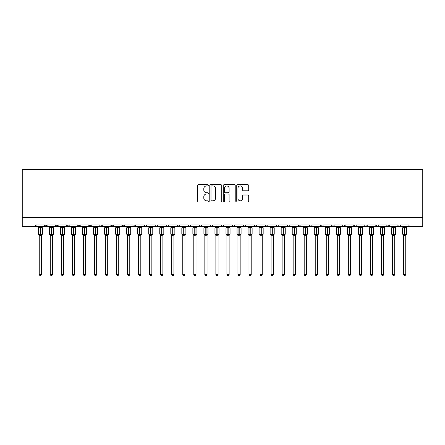 <?xml version="1.0" encoding="UTF-8"?>
<svg xmlns="http://www.w3.org/2000/svg" width="445" height="445" viewBox="0 0 445 445"><rect width="100%" height="100%" fill="white"/><g stroke="black" fill="none" stroke-linecap="round" stroke-linejoin="round"><path stroke-width="0.67" d="M208.371 185.315A0.606 0.606 0 0 0 207.765 184.708L198.553 184.708A0.868 0.868 0 0 0 197.686 185.576L197.686 201.179A0.868 0.868 0 0 0 198.553 202.047L207.765 202.047A0.606 0.606 0 0 0 208.371 201.44A0.606 0.606 0 0 0 207.765 200.834L206.569 200.834A2.776 2.776 0 0 1 203.799 198.058L203.799 196.757A2.776 2.776 0 0 1 206.569 193.987L207.765 193.987A0.606 0.606 0 0 0 208.371 193.38A0.606 0.606 0 0 0 207.765 192.774L206.569 192.774A2.776 2.776 0 0 1 203.799 189.998L203.799 188.697A2.776 2.776 0 0 1 206.569 185.927L207.765 185.927A0.606 0.606 0 0 0 208.371 185.315M247.832 190.822A0.868 0.868 0 0 0 248.699 189.954L248.699 185.576A0.868 0.868 0 0 0 247.832 184.708L237.602 184.708A0.868 0.868 0 0 0 236.74 185.576L236.74 201.179A0.868 0.868 0 0 0 237.602 202.047L247.832 202.047A0.868 0.868 0 0 0 248.699 201.179L248.699 195.895A0.868 0.868 0 0 0 247.832 195.027L243.454 195.027A0.868 0.868 0 0 0 242.592 195.895L242.592 198.514A2.32 2.32 0 0 1 240.272 200.834A2.32 2.32 0 0 1 237.953 198.514L237.953 188.241A2.32 2.32 0 0 1 240.272 185.927A2.32 2.32 0 0 1 242.592 188.241L242.592 189.954A0.868 0.868 0 0 0 243.454 190.822L247.832 190.822M22.25 217.444L422.75 217.444L422.75 169.311L22.25 169.311L22.25 226.277L34.832 226.277L36.162 224.953L44.55 224.953L45.034 225.977M221.744 185.576A0.868 0.868 0 0 0 220.876 184.708L210.646 184.708A0.868 0.868 0 0 0 209.779 185.576L209.779 201.179A0.868 0.868 0 0 0 210.646 202.047L220.876 202.047A0.868 0.868 0 0 0 221.744 201.179L221.744 185.576M224.124 184.708L234.354 184.708A0.868 0.868 0 0 1 235.221 185.576L235.221 201.179A0.868 0.868 0 0 1 234.354 202.047L229.976 202.047A0.868 0.868 0 0 1 229.108 201.179L229.108 194.854A0.868 0.868 0 0 0 228.24 193.987L225.337 193.987A0.868 0.868 0 0 0 224.475 194.854L224.475 201.44A0.606 0.606 0 0 1 223.863 202.047A0.606 0.606 0 0 1 223.257 201.44L223.257 185.576A0.868 0.868 0 0 1 224.124 184.708M34.832 226.277L36.162 224.953A1.324 1.324 0 0 1 34.832 226.277L45.874 226.277L44.55 224.953A1.324 1.324 0 0 0 45.874 226.277A1.324 1.324 0 0 0 47.198 224.953L55.586 224.953A1.324 1.324 0 0 0 56.916 226.277A1.324 1.324 0 0 0 58.239 224.953L66.628 224.953A1.324 1.324 0 0 0 67.951 226.277A1.324 1.324 0 0 0 69.275 224.953L77.669 224.953A1.324 1.324 0 0 0 78.993 226.277A1.324 1.324 0 0 0 80.317 224.953L88.705 224.953A1.324 1.324 0 0 0 90.029 226.277A1.324 1.324 0 0 0 91.353 224.953L99.747 224.953A1.324 1.324 0 0 0 101.071 226.277A1.324 1.324 0 0 0 102.395 224.953L110.783 224.953A1.324 1.324 0 0 0 112.107 226.277A1.324 1.324 0 0 0 113.436 224.953L121.824 224.953A1.324 1.324 0 0 0 123.148 226.277A1.324 1.324 0 0 0 124.472 224.953L132.86 224.953A1.324 1.324 0 0 0 134.184 226.277A1.324 1.324 0 0 0 135.514 224.953L143.902 224.953A1.324 1.324 0 0 0 145.226 226.277A1.324 1.324 0 0 0 146.55 224.953L154.938 224.953A1.324 1.324 0 0 0 156.267 226.277A1.324 1.324 0 0 0 157.591 224.953L165.979 224.953A1.324 1.324 0 0 0 167.303 226.277A1.324 1.324 0 0 0 168.627 224.953L177.021 224.953A1.324 1.324 0 0 0 178.345 226.277A1.324 1.324 0 0 0 179.669 224.953L188.057 224.953A1.324 1.324 0 0 0 189.381 226.277A1.324 1.324 0 0 0 190.705 224.953L199.099 224.953A1.324 1.324 0 0 0 200.422 226.277A1.324 1.324 0 0 0 201.746 224.953L210.135 224.953A1.324 1.324 0 0 0 211.458 226.277A1.324 1.324 0 0 0 212.788 224.953L221.176 224.953A1.324 1.324 0 0 0 222.5 226.277A1.324 1.324 0 0 0 223.824 224.953L232.212 224.953A1.324 1.324 0 0 0 233.542 226.277A1.324 1.324 0 0 0 234.865 224.953L243.254 224.953A1.324 1.324 0 0 0 244.578 226.277A1.324 1.324 0 0 0 245.901 224.953L254.295 224.953A1.324 1.324 0 0 0 255.619 226.277A1.324 1.324 0 0 0 256.943 224.953L265.331 224.953A1.324 1.324 0 0 0 266.655 226.277A1.324 1.324 0 0 0 267.979 224.953L276.373 224.953A1.324 1.324 0 0 0 277.697 226.277A1.324 1.324 0 0 0 279.021 224.953L287.409 224.953A1.324 1.324 0 0 0 288.733 226.277A1.324 1.324 0 0 0 290.062 224.953L298.45 224.953A1.324 1.324 0 0 0 299.774 226.277A1.324 1.324 0 0 0 301.098 224.953L309.486 224.953A1.324 1.324 0 0 0 310.816 226.277A1.324 1.324 0 0 0 312.14 224.953L320.528 224.953A1.324 1.324 0 0 0 321.852 226.277A1.324 1.324 0 0 0 323.176 224.953L331.564 224.953A1.324 1.324 0 0 0 332.893 226.277A1.324 1.324 0 0 0 334.217 224.953L342.606 224.953A1.324 1.324 0 0 0 343.929 226.277A1.324 1.324 0 0 0 345.253 224.953L353.647 224.953A1.324 1.324 0 0 0 354.971 226.277A1.324 1.324 0 0 0 356.295 224.953L364.683 224.953A1.324 1.324 0 0 0 366.007 226.277A1.324 1.324 0 0 0 367.331 224.953L375.725 224.953A1.324 1.324 0 0 0 377.049 226.277A1.324 1.324 0 0 0 378.372 224.953L386.761 224.953A1.324 1.324 0 0 0 388.084 226.277A1.324 1.324 0 0 0 389.414 224.953L397.802 224.953A1.324 1.324 0 0 0 399.126 226.277A1.324 1.324 0 0 0 400.45 224.953L408.838 224.953A1.324 1.324 0 0 0 410.168 226.277L409.311 225.965M400.45 224.953L399.966 225.977L399.126 226.277L398.275 225.965L397.802 224.953M386.761 224.953L387.245 225.977L388.084 226.277L389.414 224.953M378.372 224.953L378.128 225.721M367.331 224.953L366.847 225.977M364.683 224.953L365.167 225.977M356.295 224.953L356.05 225.721M46.714 225.977L47.198 224.953L45.874 226.277L354.971 226.277L353.647 224.953L354.131 225.977M343.078 225.965L343.929 226.277L345.253 224.953L344.769 225.977M334.217 224.953L333.733 225.977M322.703 225.965L321.852 226.277L320.528 224.953L321.012 225.977M312.14 224.953L311.656 225.977L310.816 226.277L309.631 225.548M309.486 224.953L309.97 225.977M301.098 224.953L300.853 225.721M300.625 225.965L299.774 226.277L298.45 224.953L298.934 225.977M290.062 224.953L289.573 225.977L288.733 226.277L287.882 225.965M279.021 224.953L278.537 225.977L277.697 226.277L276.84 225.965M267.979 224.953L267.734 225.721M267.512 225.965L266.655 226.277L265.331 224.953L265.815 225.977M256.943 224.953L256.459 225.977L255.619 226.277L254.295 224.953L254.779 225.977M245.901 224.953L245.417 225.977L244.578 226.277L243.254 224.953L243.498 225.721M234.865 224.953L234.382 225.977M232.212 224.953L232.696 225.977M221.176 224.953L221.66 225.977M212.788 224.953L212.304 225.977M199.238 225.548L200.422 226.277L201.746 224.953L201.262 225.977M190.705 224.953L190.221 225.977M188.057 224.953L188.541 225.977M177.021 224.953L177.505 225.977L178.345 226.277L179.669 224.953M168.627 224.953L168.143 225.977L167.303 226.277L166.452 225.965L165.979 224.953M157.591 224.953L157.107 225.977L156.267 226.277L155.083 225.548M154.938 224.953L155.427 225.977M146.077 225.965L145.226 226.277L143.902 224.953L144.386 225.977M133.333 225.965L134.184 226.277L135.514 224.953L135.03 225.977M121.824 224.953L123.148 226.277L124.472 224.953L123.988 225.977M110.783 224.953L112.107 226.277L113.436 224.953L112.947 225.977M100.214 225.965L101.071 226.277L102.395 224.953L101.911 225.977M99.747 224.953L100.231 225.977M89.189 225.977L88.705 224.953L90.029 226.277L91.353 224.953L90.869 225.977M78.153 225.977L77.669 224.953L78.993 226.277L80.317 224.953L79.833 225.977M69.131 225.548L67.951 226.277L66.628 224.953L67.112 225.977M422.75 217.444L422.75 226.277L377.049 226.277L377.9 225.965M55.586 224.953L56.916 226.277L58.239 224.953M188.202 225.548L189.381 226.277L190.238 225.965M210.607 225.965L211.458 226.277L212.315 225.965M221.649 225.965L222.5 226.277L223.351 225.965M232.357 225.548L233.542 226.277L234.721 225.548M331.709 225.548L332.893 226.277L333.744 225.965M367.192 225.548L366.007 226.277L354.971 226.277L355.822 225.965M375.725 224.953L377.049 226.277L366.007 226.277L365.156 225.965M211.597 185.927A0.606 0.606 0 0 0 210.991 186.533L210.991 200.228A0.606 0.606 0 0 0 211.597 200.834L212.855 200.834A2.776 2.776 0 0 0 215.63 198.058L215.63 188.697A2.776 2.776 0 0 0 212.855 185.927L211.597 185.927M229.108 188.285A2.32 2.32 0 0 0 226.789 185.965A2.32 2.32 0 0 0 224.475 188.285L224.475 191.906A0.868 0.868 0 0 0 225.337 192.774L228.24 192.774A0.868 0.868 0 0 0 229.108 191.906L229.108 188.285M39.249 274.537L41.457 274.537L40.795 275.689L39.911 275.689L39.249 274.537L39.249 235.255A0.973 0.929 180 0 0 38.743 234.437L38.932 234.153L40.222 234.465L40.489 234.07L40.489 227.49L41.78 227.801L42.097 227.473A0.439 0.439 0 0 1 42.386 227.885L38.326 227.885L38.326 234.07L40.222 234.07L40.222 227.49L38.932 227.801L38.743 227.517A0.973 0.929 -0 0 0 39.249 226.7L41.457 226.744L41.457 226.277M41.457 274.537L41.457 235.21L40.222 235.338L40.222 234.465L40.489 234.07L42.386 234.07A0.439 0.439 0 0 1 42.097 234.482L41.457 235.394M41.457 235.255L41.457 235.255A0.973 0.929 180 0 1 41.969 234.437L41.78 234.153L40.489 234.465L40.489 235.338M40.222 235.338L39.249 235.249M39.249 226.277L39.249 226.705M39.249 226.744L38.932 227.801L39.249 226.744M41.78 227.801L41.457 226.744M41.457 235.21L41.78 234.153M39.249 235.21L38.932 234.153M50.291 274.537L52.499 274.537L51.837 275.689L50.953 275.689L50.291 274.537L50.291 235.255A0.973 0.929 180 0 0 49.779 234.437L49.968 234.153L51.258 234.465L51.525 234.07L51.525 227.49L52.816 227.801L53.133 227.473A0.439 0.439 0 0 1 53.422 227.885L49.362 227.885L49.362 234.07L51.258 234.07L51.258 227.49L49.968 227.801L49.779 227.517A0.973 0.929 -0 0 0 50.291 226.7L52.499 226.744L52.499 226.277M52.499 274.537L52.499 235.21L51.258 235.338L51.258 234.465L51.525 234.07L53.422 234.07A0.439 0.439 0 0 1 53.133 234.482L52.499 235.394M52.499 235.255L52.499 235.255A0.973 0.929 180 0 1 53.005 234.437L52.816 234.153L51.525 234.465L51.525 235.338M51.258 235.338L50.291 235.249M50.291 226.277L50.291 226.705M50.291 226.744L49.968 227.801L50.291 226.744M52.816 227.801L52.499 226.744M52.499 235.21L52.816 234.153M50.291 235.21L49.968 234.153M61.327 274.537L63.535 274.537L62.873 275.689L61.994 275.689L61.327 274.537L61.327 235.255A0.973 0.929 180 0 0 60.82 234.437L61.01 234.153L62.3 234.465L62.567 234.07L62.567 227.49L63.858 227.801L64.175 227.473A0.439 0.439 0 0 1 64.464 227.885L60.403 227.885L60.403 234.07L62.3 234.07L62.3 227.49L61.01 227.801L60.82 227.517A0.973 0.929 -0 0 0 61.327 226.7L63.535 226.744L63.535 226.277M63.535 274.537L63.535 235.21L62.3 235.338L62.3 234.465L62.567 234.07L64.464 234.07A0.439 0.439 0 0 1 64.175 234.482L63.535 235.394M63.535 235.255L63.535 235.255A0.973 0.929 180 0 1 64.047 234.437L63.858 234.153L62.567 234.465L62.567 235.338M62.3 235.338L61.327 235.249M61.327 226.277L61.327 226.705M61.327 226.744L61.01 227.801L61.327 226.744M63.858 227.801L63.535 226.744M63.535 235.21L63.858 234.153M61.327 235.21L61.01 234.153M72.368 274.537L74.576 274.537L73.915 275.689L73.03 275.689L72.368 274.537L72.368 235.255A0.973 0.929 180 0 0 71.856 234.437L72.046 234.153L73.342 234.465L73.603 234.07L73.603 227.49L74.893 227.801L75.211 227.473A0.439 0.439 0 0 1 75.505 227.885L71.439 227.885L71.439 234.07L73.342 234.07L73.342 227.49L72.046 227.801L71.856 227.517A0.973 0.929 -0 0 0 72.368 226.7L74.576 226.744L74.576 226.277M74.576 274.537L74.576 235.21L73.342 235.338L73.342 234.465L73.603 234.07L75.505 234.07A0.439 0.439 0 0 1 75.211 234.482L74.576 235.394M74.576 235.255L74.576 235.255A0.973 0.929 180 0 1 75.088 234.437L74.893 234.153L73.603 234.465L73.603 235.338M73.342 235.338L72.368 235.249M72.368 226.277L72.368 226.705M72.368 226.744L72.046 227.801L72.368 226.744M74.893 227.801L74.576 226.744M74.576 235.21L74.893 234.153M72.368 235.21L72.046 234.153M83.404 274.537L85.612 274.537L84.951 275.689L84.072 275.689L83.404 274.537L83.404 235.255A0.973 0.929 180 0 0 82.898 234.437L83.087 234.153L84.378 234.465L84.645 234.07L84.645 227.49L85.935 227.801L86.252 227.473A0.439 0.439 0 0 1 86.541 227.885L82.481 227.885L82.481 234.07L84.378 234.07L84.378 227.49L83.087 227.801L82.898 227.517A0.973 0.929 -0 0 0 83.404 226.7L85.618 226.744L85.612 226.277M85.612 274.537L85.618 235.21L84.378 235.338L84.378 234.465L84.645 234.07L86.541 234.07A0.439 0.439 0 0 1 86.252 234.482L85.612 235.394M85.612 235.255L85.612 235.255A0.973 0.929 180 0 1 86.124 234.437L85.935 234.153L84.645 234.465L84.645 235.338M84.378 235.338L83.404 235.249M83.404 226.277L83.404 226.705M83.404 226.744L83.087 227.801L83.404 226.744M85.935 227.801L85.618 226.744M85.618 235.21L85.935 234.153M83.404 235.21L83.087 234.153M94.446 274.537L96.654 274.537L95.992 275.689L95.108 275.689L94.446 274.537L94.446 235.255A0.973 0.929 180 0 0 93.934 234.437L94.123 234.153L95.419 234.465L95.681 234.07L95.681 227.49L96.977 227.801L97.294 227.473A0.439 0.439 0 0 1 97.583 227.885L93.517 227.885L93.517 234.07L95.419 234.07L95.419 227.49L94.123 227.801L93.934 227.517A0.973 0.929 -0 0 0 94.446 226.7L96.654 226.744L96.654 226.277M96.654 274.537L96.654 235.21L95.419 235.338L95.419 234.465L95.681 234.07L97.583 234.07A0.439 0.439 0 0 1 97.294 234.482L96.654 235.394M96.654 235.255L96.654 235.255A0.973 0.929 180 0 1 97.166 234.437L96.977 234.153L95.681 234.465L95.681 235.338M95.419 235.338L94.446 235.249M94.446 226.277L94.446 226.705M94.446 226.744L94.123 227.801L94.446 226.744M96.977 227.801L96.654 226.744M96.654 235.21L96.977 234.153M94.446 235.21L94.123 234.153M105.487 274.537L107.696 274.537L107.028 275.689L106.149 275.689L105.487 274.537L105.487 235.255A0.973 0.929 180 0 0 104.975 234.437L105.165 234.153L106.455 234.465L106.722 234.07L106.722 227.49L108.013 227.801L108.33 227.473A0.439 0.439 0 0 1 108.619 227.885L104.558 227.885L104.558 234.07L106.455 234.07L106.455 227.49L105.165 227.801L104.975 227.517A0.973 0.929 -0 0 0 105.487 226.7L107.696 226.744L107.696 226.277M107.696 274.537L107.696 235.21L106.455 235.338L106.455 234.465L106.722 234.07L108.619 234.07A0.439 0.439 0 0 1 108.33 234.482L107.696 235.394M107.696 235.255L107.696 235.255A0.973 0.929 180 0 1 108.202 234.437L108.013 234.153L106.722 234.465L106.722 235.338M106.455 235.338L105.487 235.249M105.487 226.277L105.487 226.705M105.482 226.744L105.165 227.801L105.482 226.744M108.013 227.801L107.696 226.744M107.696 235.21L108.013 234.153M105.482 235.21L105.165 234.153M116.523 274.537L118.732 274.537L118.07 275.689L117.185 275.689L116.523 274.537L116.523 235.255A0.973 0.929 180 0 0 116.012 234.437L116.206 234.153L117.497 234.465L117.758 234.07L117.758 227.49L119.054 227.801L119.371 227.473A0.439 0.439 0 0 1 119.661 227.885L115.594 227.885L115.594 234.07L117.497 234.07L117.497 227.49L116.206 227.801L116.012 227.517A0.973 0.929 -0 0 0 116.523 226.7L118.732 226.744L118.732 226.277M118.732 274.537L118.732 235.21L117.497 235.338L117.497 234.465L117.758 234.07L119.661 234.07A0.439 0.439 0 0 1 119.371 234.482L118.732 235.394M118.732 235.255L118.732 235.255A0.973 0.929 180 0 1 119.243 234.437L119.054 234.153L117.758 234.465L117.758 235.338M117.497 235.338L116.523 235.249M116.523 226.277L116.523 226.705M116.523 226.744L116.206 227.801L116.523 226.744M119.054 227.801L118.732 226.744M118.732 235.21L119.054 234.153M116.523 235.21L116.206 234.153M127.565 274.537L129.773 274.537L129.106 275.689L128.227 275.689L127.565 274.537L127.565 235.255A0.973 0.929 180 0 0 127.053 234.437L127.242 234.153L128.533 234.465L128.8 234.07L128.8 227.49L130.09 227.801L130.407 227.473A0.439 0.439 0 0 1 130.697 227.885L126.636 227.885L126.636 234.07L128.533 234.07L128.533 227.49L127.242 227.801L127.053 227.517A0.973 0.929 -0 0 0 127.565 226.7L129.773 226.744L129.773 226.277M129.773 274.537L129.773 235.21L128.533 235.338L128.533 234.465L128.8 234.07L130.697 234.07A0.439 0.439 0 0 1 130.407 234.482L129.773 235.394M129.773 235.255L129.773 235.255A0.973 0.929 180 0 1 130.279 234.437L130.09 234.153L128.8 234.465L128.8 235.338M128.533 235.338L127.565 235.249M127.565 226.277L127.565 226.705M127.565 226.744L127.242 227.801L127.565 226.744M130.09 227.801L129.773 226.744M129.773 235.21L130.09 234.153M127.565 235.21L127.242 234.153M138.601 274.537L140.809 274.537L140.147 275.689L139.263 275.689L138.601 274.537L138.601 235.255A0.973 0.929 180 0 0 138.095 234.437L138.284 234.153L139.574 234.465L139.841 234.07L139.841 227.49L141.132 227.801L141.449 227.473A0.439 0.439 0 0 1 141.738 227.885L137.677 227.885L137.677 234.07L139.574 234.07L139.574 227.49L138.284 227.801L138.095 227.517A0.973 0.929 -0 0 0 138.601 226.7L140.809 226.744L140.809 226.277M140.809 274.537L140.809 235.21L139.574 235.338L139.574 234.465L139.841 234.07L141.738 234.07A0.439 0.439 0 0 1 141.449 234.482L140.809 235.394M140.809 235.255L140.809 235.255A0.973 0.929 180 0 1 141.321 234.437L141.132 234.153L139.841 234.465L139.841 235.338M139.574 235.338L138.601 235.249M138.601 226.277L138.601 226.705M138.601 226.744L138.284 227.801L138.601 226.744M141.132 227.801L140.809 226.744M140.809 235.21L141.132 234.153M138.601 235.21L138.284 234.153M149.642 274.537L151.851 274.537L151.189 275.689L150.304 275.689L149.642 274.537L149.642 235.255A0.973 0.929 180 0 0 149.131 234.437L149.32 234.153L150.616 234.465L150.877 234.07L150.877 227.49L152.168 227.801L152.485 227.473A0.439 0.439 0 0 1 152.774 227.885L148.713 227.885L148.713 234.07L150.616 234.07L150.616 227.49L149.32 227.801L149.131 227.517A0.973 0.929 -0 0 0 149.642 226.7L151.851 226.744L151.851 226.277M151.851 274.537L151.851 235.21L150.616 235.338L150.616 234.465L150.877 234.07L152.774 234.07A0.439 0.439 0 0 1 152.485 234.482L151.851 235.394M151.851 235.255L151.851 235.255A0.973 0.929 180 0 1 152.362 234.437L152.168 234.153L150.877 234.465L150.877 235.338M150.616 235.338L149.642 235.249M149.642 226.277L149.642 226.705M149.642 226.744L149.32 227.801L149.642 226.744M152.168 227.801L151.851 226.744M151.851 235.21L152.168 234.153M149.642 235.21L149.32 234.153M160.678 274.537L162.887 274.537L162.225 275.689L161.346 275.689L160.678 274.537L160.678 235.255A0.973 0.929 180 0 0 160.172 234.437L160.361 234.153L161.652 234.465L161.919 234.07L161.919 227.49L163.209 227.801L163.526 227.473A0.439 0.439 0 0 1 163.816 227.885L159.755 227.885L159.755 234.07L161.652 234.07L161.652 227.49L160.361 227.801L160.172 227.517A0.973 0.929 -0 0 0 160.678 226.7L162.887 226.744L162.887 226.277M162.887 274.537L162.887 235.21L161.652 235.338L161.652 234.465L161.919 234.07L163.816 234.07A0.439 0.439 0 0 1 163.526 234.482L162.887 235.394M162.887 235.255L162.887 235.255A0.973 0.929 180 0 1 163.398 234.437L163.209 234.153L161.919 234.465L161.919 235.338M161.652 235.338L160.678 235.249M160.678 226.277L160.678 226.705M160.678 226.744L160.361 227.801L160.678 226.744M163.209 227.801L162.887 226.744M162.887 235.21L163.209 234.153M160.678 235.21L160.361 234.153M171.72 274.537L173.928 274.537L173.266 275.689L172.382 275.689L171.72 274.537L171.72 235.255A0.973 0.929 180 0 0 171.208 234.437L171.397 234.153L172.693 234.465L172.955 234.07L172.955 227.49L174.251 227.801L174.568 227.473A0.439 0.439 0 0 1 174.857 227.885L170.791 227.885L170.791 234.07L172.693 234.07L172.693 227.49L171.397 227.801L171.208 227.517A0.973 0.929 -0 0 0 171.72 226.7L173.928 226.744L173.928 226.277M173.928 274.537L173.928 235.21L172.693 235.338L172.693 234.465L172.955 234.07L174.857 234.07A0.439 0.439 0 0 1 174.568 234.482L173.928 235.394M173.928 235.255L173.928 235.255A0.973 0.929 180 0 1 174.44 234.437L174.251 234.153L172.955 234.465L172.955 235.338M172.693 235.338L171.72 235.249M171.72 226.277L171.72 226.705M171.72 226.744L171.397 227.801L171.72 226.744M174.251 227.801L173.928 226.744M173.928 235.21L174.251 234.153M171.72 235.21L171.397 234.153M182.762 274.537L184.964 274.537L184.302 275.689L183.423 275.689L182.762 274.537L182.762 235.255A0.973 0.929 180 0 0 182.25 234.437L182.439 234.153L183.729 234.465L183.996 234.07L183.996 227.49L185.287 227.801L185.604 227.473A0.439 0.439 0 0 1 185.893 227.885L181.833 227.885L181.833 234.07L183.729 234.07L183.729 227.49L182.439 227.801L182.25 227.517A0.973 0.929 -0 0 0 182.762 226.7L184.97 226.744L184.964 226.277M184.964 274.537L184.97 235.21L183.729 235.338L183.729 234.465L183.996 234.07L185.893 234.07A0.439 0.439 0 0 1 185.604 234.482L184.964 235.394M184.964 235.255L184.964 235.255A0.973 0.929 180 0 1 185.476 234.437L185.287 234.153L183.996 234.465L183.996 235.338M183.729 235.338L182.762 235.249M182.762 226.277L182.762 226.705M182.756 226.744L182.439 227.801L182.756 226.744M185.287 227.801L184.97 226.744M184.97 235.21L185.287 234.153M182.756 235.21L182.439 234.153M193.797 274.537L196.006 274.537L195.344 275.689L194.459 275.689L193.797 274.537L193.797 235.255A0.973 0.929 180 0 0 193.286 234.437L193.48 234.153L194.771 234.465L195.032 234.07L195.032 227.49L196.328 227.801L196.645 227.473A0.439 0.439 0 0 1 196.935 227.885L192.869 227.885L192.869 234.07L194.771 234.07L194.771 227.49L193.48 227.801L193.286 227.517A0.973 0.929 -0 0 0 193.797 226.7L196.006 226.744L196.006 226.277M196.006 274.537L196.006 235.21L194.771 235.338L194.771 234.465L195.032 234.07L196.935 234.07A0.439 0.439 0 0 1 196.645 234.482L196.006 235.394M196.006 235.255L196.006 235.255A0.973 0.929 180 0 1 196.518 234.437L196.328 234.153L195.032 234.465L195.032 235.338M194.771 235.338L193.797 235.249M193.797 226.277L193.797 226.705M193.797 226.744L193.48 227.801L193.797 226.744M196.328 227.801L196.006 226.744M196.006 235.21L196.328 234.153M193.797 235.21L193.48 234.153M204.839 274.537L207.047 274.537L206.38 275.689L205.501 275.689L204.839 274.537L204.839 235.255A0.973 0.929 180 0 0 204.327 234.437L204.516 234.153L205.807 234.465L206.074 234.07L206.074 227.49L207.364 227.801L207.682 227.473A0.439 0.439 0 0 1 207.971 227.885L203.91 227.885L203.91 234.07L205.807 234.07L205.807 227.49L204.516 227.801L204.327 227.517A0.973 0.929 -0 0 0 204.839 226.7L207.047 226.744L207.047 226.277M207.047 274.537L207.047 235.21L205.807 235.338L205.807 234.465L206.074 234.07L207.971 234.07A0.439 0.439 0 0 1 207.682 234.482L207.047 235.394M207.047 235.255L207.047 235.255A0.973 0.929 180 0 1 207.554 234.437L207.364 234.153L206.074 234.465L206.074 235.338M205.807 235.338L204.839 235.249M204.839 226.277L204.839 226.705M204.839 226.744L204.516 227.801L204.839 226.744M207.364 227.801L207.047 226.744M207.047 235.21L207.364 234.153M204.839 235.21L204.516 234.153M215.875 274.537L218.083 274.537L217.421 275.689L216.537 275.689L215.875 274.537L215.875 235.255A0.973 0.929 180 0 0 215.369 234.437L215.558 234.153L216.849 234.465L217.115 234.07L217.115 227.49L218.406 227.801L218.723 227.473A0.439 0.439 0 0 1 219.012 227.885L214.952 227.885L214.952 234.07L216.849 234.07L216.849 227.49L215.558 227.801L215.369 227.517A0.973 0.929 -0 0 0 215.875 226.7L218.083 226.744L218.083 226.277M218.083 274.537L218.083 235.21L216.849 235.338L216.849 234.465L217.115 234.07L219.012 234.07A0.439 0.439 0 0 1 218.723 234.482L218.083 235.394M218.083 235.255L218.083 235.255A0.973 0.929 180 0 1 218.595 234.437L218.406 234.153L217.115 234.465L217.115 235.338M216.849 235.338L215.875 235.249M215.875 226.277L215.875 226.705M215.875 226.744L215.558 227.801L215.875 226.744M218.406 227.801L218.083 226.744M218.083 235.21L218.406 234.153M215.875 235.21L215.558 234.153M226.917 274.537L229.125 274.537L228.463 275.689L227.579 275.689L226.917 274.537L226.917 235.255A0.973 0.929 180 0 0 226.405 234.437L226.594 234.153L227.885 234.465L228.152 234.07L228.152 227.49L229.442 227.801L229.759 227.473A0.439 0.439 0 0 1 230.048 227.885L225.988 227.885L225.988 234.07L227.885 234.07L227.885 227.49L226.594 227.801L226.405 227.517A0.973 0.929 -0 0 0 226.917 226.7L229.125 226.744L229.125 226.277M229.125 274.537L229.125 235.21L227.885 235.338L227.885 234.465L228.152 234.07L230.048 234.07A0.439 0.439 0 0 1 229.759 234.482L229.125 235.394M229.125 235.255L229.125 235.255A0.973 0.929 180 0 1 229.631 234.437L229.442 234.153L228.152 234.465L228.152 235.338M227.885 235.338L226.917 235.249M226.917 226.277L226.917 226.705M226.917 226.744L226.594 227.801L226.917 226.744M229.442 227.801L229.125 226.744M229.125 235.21L229.442 234.153M226.917 235.21L226.594 234.153M237.953 274.537L240.161 274.537L239.499 275.689L238.62 275.689L237.953 274.537L237.953 235.255A0.973 0.929 180 0 0 237.446 234.437L237.636 234.153L238.926 234.465L239.193 234.07L239.193 227.49L240.484 227.801L240.801 227.473A0.439 0.439 0 0 1 241.09 227.885L237.029 227.885L237.029 234.07L238.926 234.07L238.926 227.49L237.636 227.801L237.446 227.517A0.973 0.929 -0 0 0 237.953 226.7L240.161 226.744L240.161 226.277M240.161 274.537L240.161 235.21L238.926 235.338L238.926 234.465L239.193 234.07L241.09 234.07A0.439 0.439 0 0 1 240.801 234.482L240.161 235.394M240.161 235.255L240.161 235.255A0.973 0.929 180 0 1 240.673 234.437L240.484 234.153L239.193 234.465L239.193 235.338M238.926 235.338L237.953 235.249M237.953 226.277L237.953 226.705M237.953 226.744L237.636 227.801L237.953 226.744M240.484 227.801L240.161 226.744M240.161 235.21L240.484 234.153M237.953 235.21L237.636 234.153M248.994 274.537L251.203 274.537L250.541 275.689L249.656 275.689L248.994 274.537L248.994 235.255A0.973 0.929 180 0 0 248.482 234.437L248.672 234.153L249.968 234.465L250.229 234.07L250.229 227.49L251.52 227.801L251.837 227.473A0.439 0.439 0 0 1 252.131 227.885L248.065 227.885L248.065 234.07L249.968 234.07L249.968 227.49L248.672 227.801L248.482 227.517A0.973 0.929 -0 0 0 248.994 226.7L251.203 226.744L251.203 226.277M251.203 274.537L251.203 235.21L249.968 235.338L249.968 234.465L250.229 234.07L252.131 234.07A0.439 0.439 0 0 1 251.837 234.482L251.203 235.394M251.203 235.255L251.203 235.255A0.973 0.929 180 0 1 251.714 234.437L251.52 234.153L250.229 234.465L250.229 235.338M249.968 235.338L248.994 235.249M248.994 226.277L248.994 226.705M248.994 226.744L248.672 227.801L248.994 226.744M251.52 227.801L251.203 226.744M251.203 235.21L251.52 234.153M248.994 235.21L248.672 234.153M260.036 274.537L262.238 274.537L261.577 275.689L260.698 275.689L260.036 274.537L260.036 235.255A0.973 0.929 180 0 0 259.524 234.437L259.713 234.153L261.004 234.465L261.271 234.07L261.271 227.49L262.561 227.801L262.878 227.473A0.439 0.439 0 0 1 263.167 227.885L259.107 227.885L259.107 234.07L261.004 234.07L261.004 227.49L259.713 227.801L259.524 227.517A0.973 0.929 -0 0 0 260.036 226.7L262.244 226.744L262.238 226.277M262.238 274.537L262.244 235.21L261.004 235.338L261.004 234.465L261.271 234.07L263.167 234.07A0.439 0.439 0 0 1 262.878 234.482L262.238 235.394M262.238 235.255L262.238 235.255A0.973 0.929 180 0 1 262.75 234.437L262.561 234.153L261.271 234.465L261.271 235.338M261.004 235.338L260.036 235.249M260.036 226.277L260.036 226.705M260.03 226.744L259.713 227.801L260.03 226.744M262.561 227.801L262.244 226.744M262.244 235.21L262.561 234.153M260.03 235.21L259.713 234.153M271.072 274.537L273.28 274.537L272.618 275.689L271.734 275.689L271.072 274.537L271.072 235.255A0.973 0.929 180 0 0 270.56 234.437L270.749 234.153L272.045 234.465L272.307 234.07L272.307 227.49L273.603 227.801L273.92 227.473A0.439 0.439 0 0 1 274.209 227.885L270.143 227.885L270.143 234.07L272.045 234.07L272.045 227.49L270.749 227.801L270.56 227.517A0.973 0.929 -0 0 0 271.072 226.7L273.28 226.744L273.28 226.277M273.28 274.537L273.28 235.21L272.045 235.338L272.045 234.465L272.307 234.07L274.209 234.07A0.439 0.439 0 0 1 273.92 234.482L273.28 235.394M273.28 235.255L273.28 235.255A0.973 0.929 180 0 1 273.792 234.437L273.603 234.153L272.307 234.465L272.307 235.338M272.045 235.338L271.072 235.249M271.072 226.277L271.072 226.705M271.072 226.744L270.749 227.801L271.072 226.744M273.603 227.801L273.28 226.744M273.28 235.21L273.603 234.153M271.072 235.21L270.749 234.153M282.113 274.537L284.322 274.537L283.654 275.689L282.775 275.689L282.113 274.537L282.113 235.255A0.973 0.929 180 0 0 281.602 234.437L281.791 234.153L283.081 234.465L283.348 234.07L283.348 227.49L284.639 227.801L284.956 227.473A0.439 0.439 0 0 1 285.245 227.885L281.184 227.885L281.184 234.07L283.081 234.07L283.081 227.49L281.791 227.801L281.602 227.517A0.973 0.929 -0 0 0 282.113 226.7L284.322 226.744L284.322 226.277M284.322 274.537L284.322 235.21L283.081 235.338L283.081 234.465L283.348 234.07L285.245 234.07A0.439 0.439 0 0 1 284.956 234.482L284.322 235.394M284.322 235.255L284.322 235.255A0.973 0.929 180 0 1 284.828 234.437L284.639 234.153L283.348 234.465L283.348 235.338M283.081 235.338L282.113 235.249M282.113 226.277L282.113 226.705M282.113 226.744L281.791 227.801L282.113 226.744M284.639 227.801L284.322 226.744M284.322 235.21L284.639 234.153M282.113 235.21L281.791 234.153M293.149 274.537L295.358 274.537L294.696 275.689L293.811 275.689L293.149 274.537L293.149 235.255A0.973 0.929 180 0 0 292.638 234.437L292.832 234.153L294.123 234.465L294.384 234.07L294.384 227.49L295.68 227.801L295.997 227.473A0.439 0.439 0 0 1 296.287 227.885L292.226 227.885L292.226 234.07L294.123 234.07L294.123 227.49L292.832 227.801L292.638 227.517A0.973 0.929 -0 0 0 293.149 226.7L295.358 226.744L295.358 226.277M295.358 274.537L295.358 235.21L294.123 235.338L294.123 234.465L294.384 234.07L296.287 234.07A0.439 0.439 0 0 1 295.997 234.482L295.358 235.394M295.358 235.255L295.358 235.255A0.973 0.929 180 0 1 295.869 234.437L295.68 234.153L294.384 234.465L294.384 235.338M294.123 235.338L293.149 235.249M293.149 226.277L293.149 226.705M293.149 226.744L292.832 227.801L293.149 226.744M295.68 227.801L295.358 226.744M295.358 235.21L295.68 234.153M293.149 235.21L292.832 234.153M304.191 274.537L306.399 274.537L305.737 275.689L304.853 275.689L304.191 274.537L304.191 235.255A0.973 0.929 180 0 0 303.679 234.437L303.868 234.153L305.159 234.465L305.426 234.07L305.426 227.49L306.716 227.801L307.033 227.473A0.439 0.439 0 0 1 307.323 227.885L303.262 227.885L303.262 234.07L305.159 234.07L305.159 227.49L303.868 227.801L303.679 227.517A0.973 0.929 -0 0 0 304.191 226.7L306.399 226.744L306.399 226.277M306.399 274.537L306.399 235.21L305.159 235.338L305.159 234.465L305.426 234.07L307.323 234.07A0.439 0.439 0 0 1 307.033 234.482L306.399 235.394M306.399 235.255L306.399 235.255A0.973 0.929 180 0 1 306.905 234.437L306.716 234.153L305.426 234.465L305.426 235.338M305.159 235.338L304.191 235.249M304.191 226.277L304.191 226.705M304.191 226.744L303.868 227.801L304.191 226.744M306.716 227.801L306.399 226.744M306.399 235.21L306.716 234.153M304.191 235.21L303.868 234.153M315.227 274.537L317.435 274.537L316.773 275.689L315.894 275.689L315.227 274.537L315.227 235.255A0.973 0.929 180 0 0 314.721 234.437L314.91 234.153L316.2 234.465L316.467 234.07L316.467 227.49L317.758 227.801L318.075 227.473A0.439 0.439 0 0 1 318.364 227.885L314.303 227.885L314.303 234.07L316.2 234.07L316.2 227.49L314.91 227.801L314.721 227.517A0.973 0.929 -0 0 0 315.227 226.7L317.435 226.744L317.435 226.277M317.435 274.537L317.435 235.21L316.2 235.338L316.2 234.465L316.467 234.07L318.364 234.07A0.439 0.439 0 0 1 318.075 234.482L317.435 235.394M317.435 235.255L317.435 235.255A0.973 0.929 180 0 1 317.947 234.437L317.758 234.153L316.467 234.465L316.467 235.338M316.2 235.338L315.227 235.249M315.227 226.277L315.227 226.705M315.227 226.744L314.91 227.801L315.227 226.744M317.758 227.801L317.435 226.744M317.435 235.21L317.758 234.153M315.227 235.21L314.91 234.153M326.268 274.537L328.477 274.537L327.815 275.689L326.93 275.689L326.268 274.537L326.268 235.255A0.973 0.929 180 0 0 325.757 234.437L325.946 234.153L327.242 234.465L327.503 234.07L327.503 227.49L328.794 227.801L329.111 227.473A0.439 0.439 0 0 1 329.406 227.885L325.339 227.885L325.339 234.07L327.242 234.07L327.242 227.49L325.946 227.801L325.757 227.517A0.973 0.929 -0 0 0 326.268 226.7L328.477 226.744L328.477 226.277M328.477 274.537L328.477 235.21L327.242 235.338L327.242 234.465L327.503 234.07L329.406 234.07A0.439 0.439 0 0 1 329.111 234.482L328.477 235.394M328.477 235.255L328.477 235.255A0.973 0.929 180 0 1 328.989 234.437L328.794 234.153L327.503 234.465L327.503 235.338M327.242 235.338L326.268 235.249M326.268 226.277L326.268 226.705M326.268 226.744L325.946 227.801L326.268 226.744M328.794 227.801L328.477 226.744M328.477 235.21L328.794 234.153M326.268 235.21L325.946 234.153M337.304 274.537L339.513 274.537L338.851 275.689L337.972 275.689L337.304 274.537L337.304 235.255A0.973 0.929 180 0 0 336.798 234.437L336.987 234.153L338.278 234.465L338.545 234.07L338.545 227.49L339.835 227.801L340.152 227.473A0.439 0.439 0 0 1 340.442 227.885L336.381 227.885L336.381 234.07L338.278 234.07L338.278 227.49L336.987 227.801L336.798 227.517A0.973 0.929 -0 0 0 337.304 226.7L339.518 226.744L339.513 226.277M339.513 274.537L339.518 235.21L338.278 235.338L338.278 234.465L338.545 234.07L340.442 234.07A0.439 0.439 0 0 1 340.152 234.482L339.513 235.394M339.513 235.255L339.513 235.255A0.973 0.929 180 0 1 340.024 234.437L339.835 234.153L338.545 234.465L338.545 235.338M338.278 235.338L337.304 235.249M337.304 226.277L337.304 226.705M337.304 226.744L336.987 227.801L337.304 226.744M339.835 227.801L339.518 226.744M339.518 235.21L339.835 234.153M337.304 235.21L336.987 234.153M348.346 274.537L350.554 274.537L349.892 275.689L349.008 275.689L348.346 274.537L348.346 235.255A0.973 0.929 180 0 0 347.834 234.437L348.023 234.153L349.319 234.465L349.581 234.07L349.581 227.49L350.877 227.801L351.194 227.473A0.439 0.439 0 0 1 351.483 227.885L347.417 227.885L347.417 234.07L349.319 234.07L349.319 227.49L348.023 227.801L347.834 227.517A0.973 0.929 -0 0 0 348.346 226.7L350.554 226.744L350.554 226.277M350.554 274.537L350.554 235.21L349.319 235.338L349.319 234.465L349.581 234.07L351.483 234.07A0.439 0.439 0 0 1 351.194 234.482L350.554 235.394M350.554 235.255L350.554 235.255A0.973 0.929 180 0 1 351.066 234.437L350.877 234.153L349.581 234.465L349.581 235.338M349.319 235.338L348.346 235.249M348.346 226.277L348.346 226.705M348.346 226.744L348.023 227.801L348.346 226.744M350.877 227.801L350.554 226.744M350.554 235.21L350.877 234.153M348.346 235.21L348.023 234.153M359.388 274.537L361.596 274.537L360.928 275.689L360.05 275.689L359.388 274.537L359.388 235.255A0.973 0.929 180 0 0 358.876 234.437L359.065 234.153L360.355 234.465L360.622 234.07L360.622 227.49L361.913 227.801L362.23 227.473A0.439 0.439 0 0 1 362.519 227.885L358.459 227.885L358.459 234.07L360.355 234.07L360.355 227.49L359.065 227.801L358.876 227.517A0.973 0.929 -0 0 0 359.388 226.7L361.596 226.744L361.596 226.277M361.596 274.537L361.596 235.21L360.355 235.338L360.355 234.465L360.622 234.07L362.519 234.07A0.439 0.439 0 0 1 362.23 234.482L361.596 235.394M361.596 235.255L361.596 235.255A0.973 0.929 180 0 1 362.102 234.437L361.913 234.153L360.622 234.465L360.622 235.338M360.355 235.338L359.388 235.249M359.388 226.277L359.388 226.705M359.382 226.744L359.065 227.801L359.382 226.744M361.913 227.801L361.596 226.744M361.596 235.21L361.913 234.153M359.382 235.21L359.065 234.153M370.424 274.537L372.632 274.537L371.97 275.689L371.086 275.689L370.424 274.537L370.424 235.255A0.973 0.929 180 0 0 369.912 234.437L370.107 234.153L371.397 234.465L371.658 234.07L371.658 227.49L372.955 227.801L373.272 227.473A0.439 0.439 0 0 1 373.561 227.885L369.495 227.885L369.495 234.07L371.397 234.07L371.397 227.49L370.107 227.801L369.912 227.517A0.973 0.929 -0 0 0 370.424 226.7L372.632 226.744L372.632 226.277M372.632 274.537L372.632 235.21L371.397 235.338L371.397 234.465L371.658 234.07L373.561 234.07A0.439 0.439 0 0 1 373.272 234.482L372.632 235.394M372.632 235.255L372.632 235.255A0.973 0.929 180 0 1 373.144 234.437L372.955 234.153L371.658 234.465L371.658 235.338M371.397 235.338L370.424 235.249M370.424 226.277L370.424 226.705M370.424 226.744L370.107 227.801L370.424 226.744M372.955 227.801L372.632 226.744M372.632 235.21L372.955 234.153M370.424 235.21L370.107 234.153M381.465 274.537L383.673 274.537L383.006 275.689L382.127 275.689L381.465 274.537L381.465 235.255A0.973 0.929 180 0 0 380.953 234.437L381.143 234.153L382.433 234.465L382.7 234.07L382.7 227.49L383.991 227.801L384.308 227.473A0.439 0.439 0 0 1 384.597 227.885L380.536 227.885L380.536 234.07L382.433 234.07L382.433 227.49L381.143 227.801L380.953 227.517A0.973 0.929 -0 0 0 381.465 226.7L383.673 226.744L383.673 226.277M383.673 274.537L383.673 235.21L382.433 235.338L382.433 234.465L382.7 234.07L384.597 234.07A0.439 0.439 0 0 1 384.308 234.482L383.673 235.394M383.673 235.255L383.673 235.255A0.973 0.929 180 0 1 384.18 234.437L383.991 234.153L382.7 234.465L382.7 235.338M382.433 235.338L381.465 235.249M381.465 226.277L381.465 226.705M381.465 226.744L381.143 227.801L381.465 226.744M383.991 227.801L383.673 226.744M383.673 235.21L383.991 234.153M381.465 235.21L381.143 234.153M392.501 274.537L394.709 274.537L394.048 275.689L393.163 275.689L392.501 274.537L392.501 235.255A0.973 0.929 180 0 0 391.995 234.437L392.184 234.153L393.475 234.465L393.742 234.07L393.742 227.49L395.032 227.801L395.349 227.473A0.439 0.439 0 0 1 395.638 227.885L391.578 227.885L391.578 234.07L393.475 234.07L393.475 227.49L392.184 227.801L391.995 227.517A0.973 0.929 -0 0 0 392.501 226.7L394.709 226.744L394.709 226.277M394.709 274.537L394.709 235.21L393.475 235.338L393.475 234.465L393.742 234.07L395.638 234.07A0.439 0.439 0 0 1 395.349 234.482L394.709 235.394M394.709 235.255L394.709 235.255A0.973 0.929 180 0 1 395.221 234.437L395.032 234.153L393.742 234.465L393.742 235.338M393.475 235.338L392.501 235.249M392.501 226.277L392.501 226.705M392.501 226.744L392.184 227.801L392.501 226.744M395.032 227.801L394.709 226.744M394.709 235.21L395.032 234.153M392.501 235.21L392.184 234.153M403.543 274.537L405.751 274.537L405.089 275.689L404.205 275.689L403.543 274.537L403.543 235.255A0.973 0.929 180 0 0 403.031 234.437L403.22 234.153L404.511 234.465L404.778 234.07L404.778 227.49L406.068 227.801L406.385 227.473A0.439 0.439 0 0 1 406.674 227.885L402.614 227.885L402.614 234.07L404.511 234.07L404.511 227.49L403.22 227.801L403.031 227.517A0.973 0.929 -0 0 0 403.543 226.7L405.751 226.744L405.751 226.277M405.751 274.537L405.751 235.21L404.511 235.338L404.511 234.465L404.778 234.07L406.674 234.07A0.439 0.439 0 0 1 406.385 234.482L405.751 235.394M405.751 235.255L405.751 235.255A0.973 0.929 180 0 1 406.257 234.437L406.068 234.153L404.778 234.465L404.778 235.338M404.511 235.338L403.543 235.249M403.543 226.277L403.543 226.705M403.543 226.744L403.22 227.801L403.543 226.744M406.068 227.801L405.751 226.744M405.751 235.21L406.068 234.153M403.543 235.21L403.22 234.153M40.489 226.616L40.489 227.49L40.222 226.616M41.969 227.517A0.973 0.929 -0 0 1 41.457 226.7M51.525 226.616L51.525 227.49L51.258 226.616M53.005 227.517A0.973 0.929 -0 0 1 52.499 226.7M62.567 226.616L62.567 227.49L62.3 226.616M64.047 227.517A0.973 0.929 -0 0 1 63.535 226.7M73.603 226.616L73.603 227.49L73.342 226.616M75.088 227.517A0.973 0.929 -0 0 1 74.576 226.7M84.645 226.616L84.645 227.49L84.378 226.616M86.124 227.517A0.973 0.929 -0 0 1 85.612 226.7M95.681 226.616L95.681 227.49L95.419 226.616M97.166 227.517A0.973 0.929 -0 0 1 96.654 226.7M106.722 226.616L106.722 227.49L106.455 226.616M108.202 227.517A0.973 0.929 -0 0 1 107.696 226.7M117.758 226.616L117.758 227.49L117.497 226.616M119.243 227.517A0.973 0.929 -0 0 1 118.732 226.7M128.8 226.616L128.8 227.49L128.533 226.616M130.279 227.517A0.973 0.929 -0 0 1 129.773 226.7M139.841 226.616L139.841 227.49L139.574 226.616M141.321 227.517A0.973 0.929 -0 0 1 140.809 226.7M150.877 226.616L150.877 227.49L150.616 226.616M152.362 227.517A0.973 0.929 -0 0 1 151.851 226.7M161.919 226.616L161.919 227.49L161.652 226.616M163.398 227.517A0.973 0.929 -0 0 1 162.887 226.7M172.955 226.616L172.955 227.49L172.693 226.616M174.44 227.517A0.973 0.929 -0 0 1 173.928 226.7M183.996 226.616L183.996 227.49L183.729 226.616M185.476 227.517A0.973 0.929 -0 0 1 184.964 226.7M195.032 226.616L195.032 227.49L194.771 226.616M196.518 227.517A0.973 0.929 -0 0 1 196.006 226.7M206.074 226.616L206.074 227.49L205.807 226.616M207.554 227.517A0.973 0.929 -0 0 1 207.047 226.7M217.115 226.616L217.115 227.49L216.849 226.616M218.595 227.517A0.973 0.929 -0 0 1 218.083 226.7M228.152 226.616L228.152 227.49L227.885 226.616M229.631 227.517A0.973 0.929 -0 0 1 229.125 226.7M239.193 226.616L239.193 227.49L238.926 226.616M240.673 227.517A0.973 0.929 -0 0 1 240.161 226.7M250.229 226.616L250.229 227.49L249.968 226.616M251.714 227.517A0.973 0.929 -0 0 1 251.203 226.7M261.271 226.616L261.271 227.49L261.004 226.616M262.75 227.517A0.973 0.929 -0 0 1 262.238 226.7M272.307 226.616L272.307 227.49L272.045 226.616M273.792 227.517A0.973 0.929 -0 0 1 273.28 226.7M283.348 226.616L283.348 227.49L283.081 226.616M284.828 227.517A0.973 0.929 -0 0 1 284.322 226.7M294.384 226.616L294.384 227.49L294.123 226.616M295.869 227.517A0.973 0.929 -0 0 1 295.358 226.7M305.426 226.616L305.426 227.49L305.159 226.616M306.905 227.517A0.973 0.929 -0 0 1 306.399 226.7M316.467 226.616L316.467 227.49L316.2 226.616M317.947 227.517A0.973 0.929 -0 0 1 317.435 226.7M327.503 226.616L327.503 227.49L327.242 226.616M328.989 227.517A0.973 0.929 -0 0 1 328.477 226.7M338.545 226.616L338.545 227.49L338.278 226.616M340.024 227.517A0.973 0.929 -0 0 1 339.513 226.7M349.581 226.616L349.581 227.49L349.319 226.616M351.066 227.517A0.973 0.929 -0 0 1 350.554 226.7M360.622 226.616L360.622 227.49L360.355 226.616M362.102 227.517A0.973 0.929 -0 0 1 361.596 226.7M371.658 226.616L371.658 227.49L371.397 226.616M373.144 227.517A0.973 0.929 -0 0 1 372.632 226.7M382.7 226.616L382.7 227.49L382.433 226.616M384.18 227.517A0.973 0.929 -0 0 1 383.673 226.7M393.742 226.616L393.742 227.49L393.475 226.616M395.221 227.517A0.973 0.929 -0 0 1 394.709 226.7M404.778 226.616L404.778 227.49L404.511 226.616M406.257 227.517A0.973 0.929 -0 0 1 405.751 226.7M42.386 234.07L42.386 227.885M39.249 235.394L38.326 234.07M39.249 226.561L38.326 227.885M42.097 227.473L41.457 226.561M53.422 234.07L53.422 227.885M50.291 235.394L49.362 234.07M50.291 226.561L49.362 227.885M53.133 227.473L52.499 226.561M64.464 234.07L64.464 227.885M61.327 235.394L60.403 234.07M61.327 226.561L60.403 227.885M64.175 227.473L63.535 226.561M75.505 234.07L75.505 227.885M72.368 235.394L71.439 234.07M72.368 226.561L71.439 227.885M75.211 227.473L74.576 226.561M86.541 234.07L86.541 227.885M83.404 235.394L82.481 234.07M83.404 226.561L82.481 227.885M86.252 227.473L85.612 226.561M97.583 234.07L97.583 227.885M94.446 235.394L93.517 234.07M94.446 226.561L93.517 227.885M97.294 227.473L96.654 226.561M108.619 234.07L108.619 227.885M105.487 235.394L104.558 234.07M105.487 226.561L104.558 227.885M108.33 227.473L107.696 226.561M119.661 234.07L119.661 227.885M116.523 235.394L115.594 234.07M116.523 226.561L115.594 227.885M119.371 227.473L118.732 226.561M130.697 234.07L130.697 227.885M127.565 235.394L126.636 234.07M127.565 226.561L126.636 227.885M130.407 227.473L129.773 226.561M141.738 234.07L141.738 227.885M138.601 235.394L137.677 234.07M138.601 226.561L137.677 227.885M141.449 227.473L140.809 226.561M152.774 234.07L152.774 227.885M149.642 235.394L148.713 234.07M149.642 226.561L148.713 227.885M152.485 227.473L151.851 226.561M163.816 234.07L163.816 227.885M160.678 235.394L159.755 234.07M160.678 226.561L159.755 227.885M163.526 227.473L162.887 226.561M174.857 234.07L174.857 227.885M171.72 235.394L170.791 234.07M171.72 226.561L170.791 227.885M174.568 227.473L173.928 226.561M185.893 234.07L185.893 227.885M182.762 235.394L181.833 234.07M182.762 226.561L181.833 227.885M185.604 227.473L184.964 226.561M196.935 234.07L196.935 227.885M193.797 235.394L192.869 234.07M193.797 226.561L192.869 227.885M196.645 227.473L196.006 226.561M207.971 234.07L207.971 227.885M204.839 235.394L203.91 234.07M204.839 226.561L203.91 227.885M207.682 227.473L207.047 226.561M219.012 234.07L219.012 227.885M215.875 235.394L214.952 234.07M215.875 226.561L214.952 227.885M218.723 227.473L218.083 226.561M230.048 234.07L230.048 227.885M226.917 235.394L225.988 234.07M226.917 226.561L225.988 227.885M229.759 227.473L229.125 226.561M241.09 234.07L241.09 227.885M237.953 235.394L237.029 234.07M237.953 226.561L237.029 227.885M240.801 227.473L240.161 226.561M252.131 234.07L252.131 227.885M248.994 235.394L248.065 234.07M248.994 226.561L248.065 227.885M251.837 227.473L251.203 226.561M263.167 234.07L263.167 227.885M260.036 235.394L259.107 234.07M260.036 226.561L259.107 227.885M262.878 227.473L262.238 226.561M274.209 234.07L274.209 227.885M271.072 235.394L270.143 234.07M271.072 226.561L270.143 227.885M273.92 227.473L273.28 226.561M285.245 234.07L285.245 227.885M282.113 235.394L281.184 234.07M282.113 226.561L281.184 227.885M284.956 227.473L284.322 226.561M296.287 234.07L296.287 227.885M293.149 235.394L292.226 234.07M293.149 226.561L292.226 227.885M295.997 227.473L295.358 226.561M307.323 234.07L307.323 227.885M304.191 235.394L303.262 234.07M304.191 226.561L303.262 227.885M307.033 227.473L306.399 226.561M318.364 234.07L318.364 227.885M315.227 235.394L314.303 234.07M315.227 226.561L314.303 227.885M318.075 227.473L317.435 226.561M329.406 234.07L329.406 227.885M326.268 235.394L325.339 234.07M326.268 226.561L325.339 227.885M329.111 227.473L328.477 226.561M340.442 234.07L340.442 227.885M337.304 235.394L336.381 234.07M337.304 226.561L336.381 227.885M340.152 227.473L339.513 226.561M351.483 234.07L351.483 227.885M348.346 235.394L347.417 234.07M348.346 226.561L347.417 227.885M351.194 227.473L350.554 226.561M362.519 234.07L362.519 227.885M359.388 235.394L358.459 234.07M359.388 226.561L358.459 227.885M362.23 227.473L361.596 226.561M373.561 234.07L373.561 227.885M370.424 235.394L369.495 234.07M370.424 226.561L369.495 227.885M373.272 227.473L372.632 226.561M384.597 234.07L384.597 227.885M381.465 235.394L380.536 234.07M381.465 226.561L380.536 227.885M384.308 227.473L383.673 226.561M395.638 234.07L395.638 227.885M392.501 235.394L391.578 234.07M392.501 226.561L391.578 227.885M395.349 227.473L394.709 226.561M406.674 234.07L406.674 227.885M403.543 235.394L402.614 234.07M403.543 226.561L402.614 227.885M406.385 227.473L405.751 226.561"/></g></svg>
